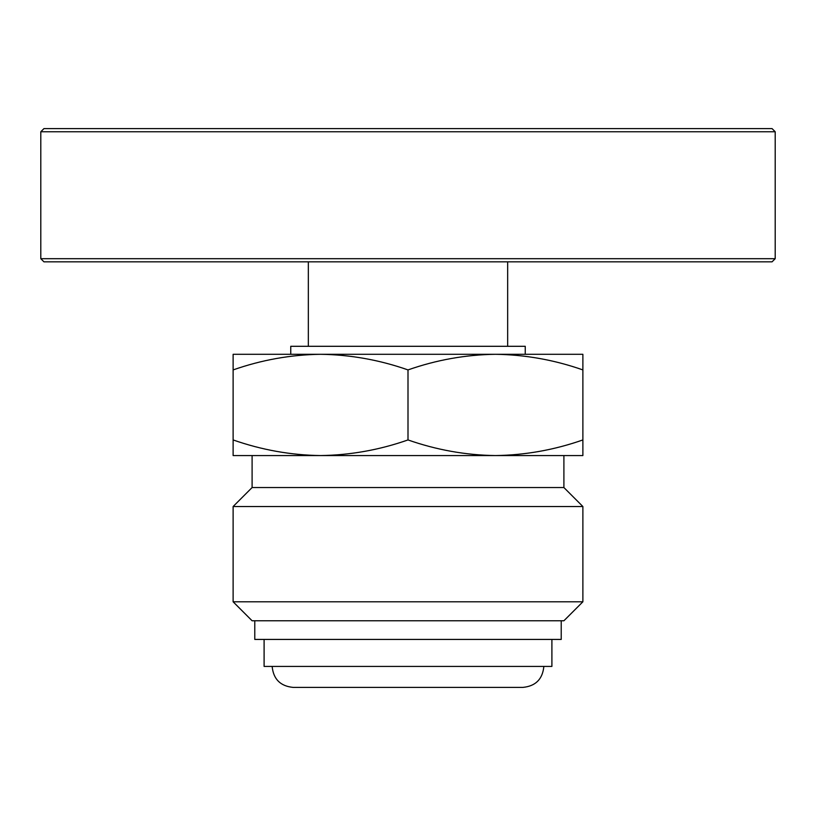 <?xml version="1.0" encoding="UTF-8"?>
<svg xmlns="http://www.w3.org/2000/svg" width="816" height="816" viewBox="0 0 816 816"><rect width="100%" height="100%" fill="white"/><g stroke="black" fill="none" stroke-linecap="round" stroke-linejoin="round"><path stroke-width="1.22" d="M775.2 258.692L772.048 261.844L43.952 261.844L40.8 258.692L775.2 258.692L775.2 131.753L40.8 131.753L40.8 258.692M40.8 131.753L43.952 128.602L772.048 128.602L775.2 131.753M551.902 639.428L551.902 666.417L264.098 666.417L264.098 639.428M561.224 620.772L561.224 639.428L254.776 639.428L254.776 620.772M290.751 354.297L290.751 346.3L525.249 346.3L525.249 354.297M495.445 354.297L582.879 354.297L582.879 455.563L495.434 455.563M582.879 601.79L563.897 620.772L252.103 620.772L233.121 601.79L233.121 506.522L582.879 506.522L582.879 601.79L233.121 601.79M233.121 369.913L233.121 439.936C261.63 449.932 290.771 455.144 320.566 455.563C350.35 455.144 379.491 449.932 408 439.936L408 369.913C379.491 359.917 350.35 354.715 320.566 354.297L233.121 354.297L233.121 369.913C261.63 359.917 290.771 354.715 320.566 354.297L495.434 354.297C525.229 354.715 554.37 359.917 582.879 369.913M408 369.913C436.509 359.917 465.65 354.715 495.434 354.297M582.879 506.522L563.897 487.54L252.103 487.54L233.121 506.522M320.566 455.563L233.121 455.563L233.121 439.936M408 439.936C436.509 449.932 465.65 455.144 495.445 455.563C525.229 455.144 554.37 449.932 582.879 439.936M320.555 455.563L495.445 455.563M543.854 666.417C542.609 679.157 535.622 686.154 522.872 687.398L293.128 687.398C280.378 686.154 273.391 679.157 272.146 666.417M507.664 346.3L507.664 261.844M308.336 346.3L308.336 261.844M252.103 487.54L252.103 455.563M563.897 487.54L563.897 455.563"/></g></svg>
